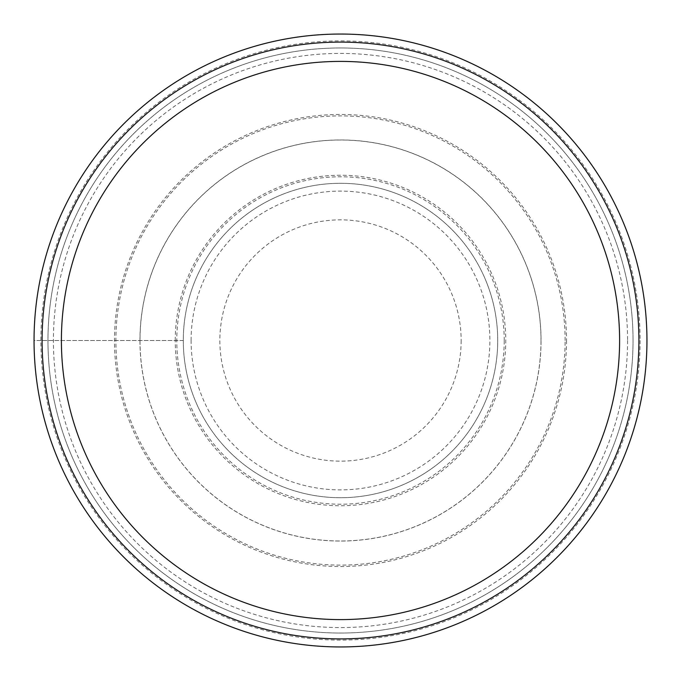<?xml version="1.0" encoding="UTF-8"?>
<svg xmlns="http://www.w3.org/2000/svg" width="681" height="681" viewBox="0 0 681 681"><rect width="100%" height="100%" fill="white"/><g stroke="black" fill="none" stroke-linecap="round" stroke-linejoin="round"><path stroke-width="0.51" stroke-dasharray="3.4 2.55" d="M34.05 340.5A306.45 306.45 0 0 0 340.5 646.95A306.45 306.45 0 0 0 646.95 340.5A306.45 306.45 0 0 0 340.5 34.05A306.45 306.45 0 0 0 34.05 340.5A306.45 306.45 0 0 1 340.5 34.05A306.45 306.45 0 0 1 646.95 340.5A306.45 306.45 0 0 1 340.5 646.95A306.45 306.45 0 0 1 34.05 340.5A306.45 306.45 0 0 1 340.5 34.05A306.45 306.45 0 0 1 646.95 340.5A306.45 306.45 0 0 1 340.5 646.95A306.45 306.45 0 0 1 34.05 340.5L183.291 340.5A157.209 157.209 0 0 1 340.5 183.291A157.209 157.209 0 0 1 497.709 340.5A157.209 157.209 0 0 1 340.5 497.709A157.209 157.209 0 0 1 183.291 340.5A157.209 157.209 0 0 0 340.5 497.709A157.209 157.209 0 0 0 497.709 340.5A157.209 157.209 0 0 0 340.5 183.291A157.209 157.209 0 0 0 183.291 340.5L34.05 340.5A306.45 306.45 0 0 1 340.5 34.05A306.45 306.45 0 0 1 646.95 340.5A306.45 306.45 0 0 0 340.5 34.05A306.45 306.45 0 0 0 34.05 340.5A306.45 306.45 0 0 0 340.5 646.95A306.45 306.45 0 0 0 646.95 340.5A306.45 306.45 0 0 1 340.5 646.95A306.45 306.45 0 0 1 34.05 340.5M340.5 42.094A298.406 298.406 0 0 1 638.906 340.5A298.406 298.406 0 0 1 340.5 638.906A298.406 298.406 0 0 1 42.094 340.5A298.406 298.406 0 0 1 340.5 42.094M633.032 340.5A292.532 292.532 0 0 0 340.5 47.968A292.532 292.532 0 0 0 47.968 340.5A292.532 292.532 0 0 0 340.5 633.032A292.532 292.532 0 0 0 633.032 340.5A292.532 292.532 0 0 1 340.5 633.032A292.532 292.532 0 0 1 47.968 340.5A292.532 292.532 0 0 1 340.5 47.968A292.532 292.532 0 0 1 633.032 340.5M191.106 340.5A149.394 149.394 0 0 1 340.5 191.106A149.394 149.394 0 0 1 489.894 340.5A149.394 149.394 0 0 1 340.5 489.894A149.394 149.394 0 0 1 191.106 340.5M461.148 340.5A120.648 120.648 0 0 1 340.5 461.148A120.648 120.648 0 0 1 219.852 340.5A120.648 120.648 0 0 1 340.5 219.852A120.648 120.648 0 0 1 461.148 340.5M42.094 340.5A298.406 298.406 0 0 0 340.5 638.906A298.406 298.406 0 0 0 638.906 340.5A298.406 298.406 0 0 0 340.5 42.094A298.406 298.406 0 0 0 42.094 340.5M175.247 340.5A165.253 165.253 0 0 1 340.5 175.247A165.253 165.253 0 0 1 505.753 340.5A165.253 165.253 0 0 1 340.5 505.753A165.253 165.253 0 0 1 175.247 340.5M183.291 340.5A157.209 157.209 0 0 0 340.5 497.709A157.209 157.209 0 0 0 497.709 340.5A157.209 157.209 0 0 0 340.5 183.291A157.209 157.209 0 0 0 183.291 340.5M504.212 340.5A163.712 163.712 0 0 0 340.5 176.788A163.712 163.712 0 0 0 176.788 340.5A163.712 163.712 0 0 0 340.5 504.212A163.712 163.712 0 0 0 504.212 340.5M540.986 340.5A200.486 200.486 0 0 1 340.5 540.986A200.486 200.486 0 0 1 140.014 340.5A200.486 200.486 0 0 1 340.5 140.014A200.486 200.486 0 0 1 540.986 340.5M565.111 340.5A224.611 224.611 0 0 0 340.5 115.889A224.611 224.611 0 0 0 115.889 340.5A224.611 224.611 0 0 0 340.5 565.111A224.611 224.611 0 0 0 565.111 340.5M566.515 340.5A226.015 226.015 0 0 1 340.5 566.515A226.015 226.015 0 0 1 114.485 340.5A226.015 226.015 0 0 1 340.5 114.485A226.015 226.015 0 0 1 566.515 340.5M640.097 340.5A299.597 299.597 0 0 1 340.5 640.097A299.597 299.597 0 0 1 40.903 340.5A299.597 299.597 0 0 1 340.5 40.903A299.597 299.597 0 0 1 640.097 340.5M139.954 340.5A200.546 200.546 0 0 0 340.5 541.046A200.546 200.546 0 0 0 541.046 340.5A200.546 200.546 0 0 0 340.5 139.954A200.546 200.546 0 0 0 139.954 340.5M627.576 340.5A287.076 287.076 0 0 1 340.5 627.576A287.076 287.076 0 0 1 53.424 340.5A287.076 287.076 0 0 1 340.5 53.424A287.076 287.076 0 0 1 627.576 340.5"/><path stroke-width="1.02" d="M340.5 61.401A279.099 279.099 0 0 0 61.401 340.5A279.099 279.099 0 0 0 340.5 619.599A279.099 279.099 0 0 0 619.599 340.5A279.099 279.099 0 0 0 340.5 61.401M340.5 42.094A298.406 298.406 0 0 0 42.094 340.5A298.406 298.406 0 0 0 340.5 638.906A298.406 298.406 0 0 0 638.906 340.5A298.406 298.406 0 0 0 340.5 42.094M34.05 340.5A306.45 306.45 0 0 0 340.5 646.95A306.45 306.45 0 0 0 646.95 340.5A306.45 306.45 0 0 0 340.5 34.05A306.45 306.45 0 0 0 34.05 340.5"/></g></svg>
